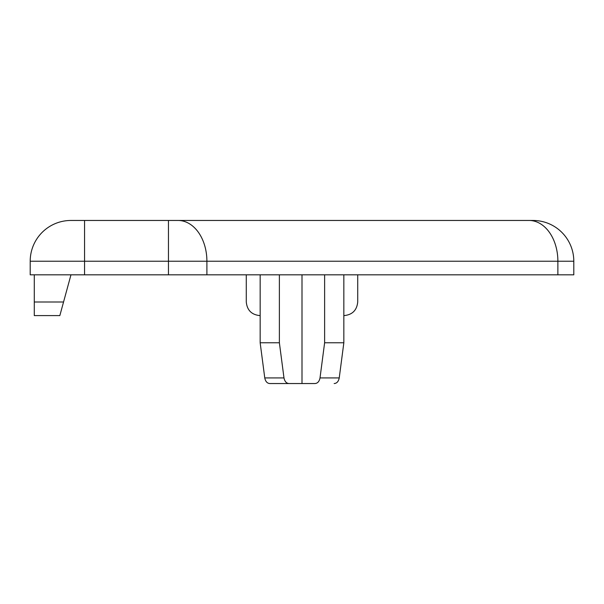 <?xml version="1.0" encoding="UTF-8"?>
<svg xmlns="http://www.w3.org/2000/svg" width="604" height="604" viewBox="0 0 604 604"><rect width="100%" height="100%" fill="white"/><g stroke="black" fill="none" stroke-linecap="round" stroke-linejoin="round"><path stroke-width="0.91" d="M260.158 274.82L260.158 342.77L264.763 377.923C265.496 381.494 267.179 383.366 269.837 383.54L289.052 383.54C286.402 383.366 284.711 381.494 283.986 377.923L279.38 342.77L260.158 342.77M279.38 274.82L279.38 342.77M343.842 274.82L343.842 342.77L324.62 342.77L320.014 377.923C319.289 381.494 317.598 383.366 314.948 383.54L269.837 383.54M324.62 274.82L324.62 342.77M334.163 383.54C336.821 383.366 338.504 381.494 339.237 377.923L343.842 342.77M260.158 315.59L259.871 315.59C251.634 314.767 247.104 310.237 246.281 302L246.281 274.82M357.719 274.82L357.719 302C356.896 310.237 352.366 314.767 344.129 315.59L343.842 315.59M70.97 274.82L59.841 315.59L34.277 315.59L34.277 302L63.548 302M34.277 274.82L34.277 302M529.051 220.46L70.97 220.46A40.77 40.77 0 0 0 30.2 261.23L30.2 274.82L573.8 274.82L573.8 261.23A40.77 40.77 0 0 0 533.03 220.46L529.051 220.46A40.77 28.826 90 0 1 557.877 261.23L573.8 261.23A40.77 40.77 0 0 0 533.03 220.46M302 274.82L302 383.54M283.986 377.923L264.763 377.923M339.237 377.923L320.014 377.923M84.56 274.82L84.56 261.23L557.877 261.23L557.877 274.82M70.97 220.46A40.77 40.77 0 0 0 30.2 261.23L84.56 261.23L84.56 220.46M168.463 274.82L168.463 220.46M206.9 274.82L206.9 261.23A40.77 28.826 90 0 0 178.074 220.46"/></g></svg>
